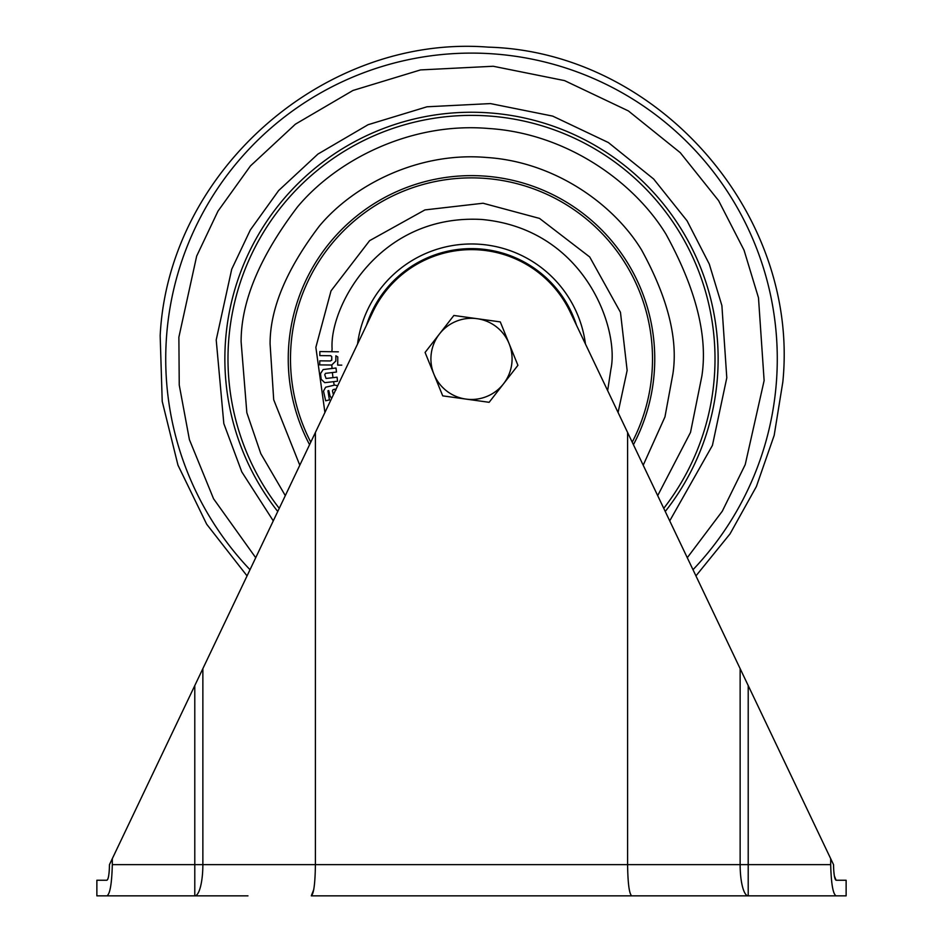 <?xml version="1.0" encoding="UTF-8"?>
<svg xmlns="http://www.w3.org/2000/svg" width="943" height="943" viewBox="0 0 943 943"><rect width="100%" height="100%" fill="white"/><g stroke="black" fill="none" stroke-linecap="round" stroke-linejoin="round"><path stroke-width="1.41" d="M511.695 364.458A40.584 40.584 0 0 0 509.102 343.617L500.285 321.905L453.866 315.469L425.081 352.446L442.715 395.86L489.134 402.307L517.919 365.318L509.102 343.617A40.584 40.584 0 0 0 439.473 333.952A40.584 40.584 0 0 0 465.925 399.078A40.584 40.584 0 0 0 511.695 364.458M834.331 875.811L836.087 880.243L846.13 880.243L846.13 895.85L836.087 895.85L846.13 895.85M833.742 870.719L834.307 875.658M109.282 870.413L109.471 864.637C109.27 874.149 108.421 879.347 106.913 880.243L96.87 880.243L96.87 895.85L106.913 895.85L96.87 895.85M247.974 895.85L106.913 895.85C110.013 894.117 111.816 883.709 112.311 864.637L194.788 864.637L194.788 685.585L372.862 311.885A109.27 109.27 0 0 1 570.138 311.885L627.59 432.46L627.59 864.637L740.137 864.637L740.137 668.634L833.529 864.637C833.73 874.173 834.579 879.371 836.087 880.243M315.41 432.46L315.41 864.637L627.59 864.637C627.861 883.461 629.229 893.87 631.704 895.85L311.296 895.85C313.771 893.87 315.139 883.461 315.41 864.637L202.863 864.637A31.213 8.074 90 0 1 194.788 895.85L195.519 895.85M109.471 864.637L112.311 858.649L112.311 864.637M106.913 880.243L107.856 879.065M109.011 873.348L109.258 870.731M194.788 685.585L112.311 858.649M830.689 858.649L830.689 864.637C831.184 883.662 832.975 894.07 836.087 895.85L631.704 895.85M627.59 432.46L740.137 668.634M748.212 685.585L748.212 895.85A31.213 8.074 -90 0 1 740.137 864.637L830.689 864.637M311.296 895.85L313.783 889.497M335.944 390.013L334.812 389.211L333.091 389.636L332.443 390.874L333.398 394.704M331.618 398.417L329.991 395.848L328.777 390.567L327.952 390.791L329.413 399.926L325.665 400.787L323.496 391.109L325.665 387.208L334.694 385.086L337.677 385.722M277.749 511.483A246.63 246.63 0 0 1 489.747 112.924A246.63 246.63 0 0 1 665.251 511.483M618.078 412.492L627.142 370.434L620.47 312.322L589.729 256.991L539.526 218.411L483.052 203.24L424.939 209.912L369.609 240.665L331.028 290.857L315.858 347.342L324.922 412.492M663.754 508.336A243.506 243.506 0 0 0 489.511 116.048A243.506 243.506 0 0 0 279.246 508.336M341.767 365.141L337.688 365.094L337.783 356.949L335.885 355.77L335.814 361.039L331.7 365.024L319.712 364.894L319.76 360.839L330.463 360.957L331.759 359.861L331.759 356.737L330.793 355.711L319.818 355.594L319.866 351.562L338.348 351.822M337.547 381.231L324.722 382.669L321.15 379.216L320.502 373.664L323.143 369.562L336.003 367.994L336.474 372.049L325.476 373.357L324.746 374.772L326.078 378.473L337.075 377.188L337.547 381.231M202.863 668.634L202.863 864.637L194.788 864.637L194.788 895.85M250.001 569.702A305.791 305.791 0 0 1 494.12 53.94A305.791 305.791 0 0 1 692.999 569.702M255.718 557.714L213.566 498.776L189.402 439.615L179.241 385.039L178.875 337.181L196.663 256.107L217.986 211.138L250.425 165.944L295.442 124.146L352.953 90.469L420.507 69.923L493.213 66.258L564.574 80.615L628.356 110.909L680.268 152.683L718.625 200.682L744.039 250.166L758.49 297.788L764.125 380.595L745.218 464.616L722.291 511.212L687.282 557.714M669.73 520.866L712.425 445.414L726.794 377.825L721.89 305.579L709.277 264.04L687.093 220.862L653.629 178.993L608.353 142.534L552.692 116.107L490.443 103.589L427.014 106.783L368.076 124.712L317.909 154.086L278.633 190.557L250.319 229.986L231.719 269.215L216.206 339.94L223.821 423.584L241.797 471.901L273.27 520.866M285.305 495.629L260.798 453.63L246.842 412.716L241.113 341.79C241.007 301.524 259.785 256.579 297.446 206.977C336.474 160.121 410.453 121.777 488.592 128.496C566.873 133.387 634.38 182.223 666.064 234.324C695.993 288.947 707.934 336.156 701.887 375.974L690.512 432.413L657.695 495.629M643.209 465.217L664.956 416.912L672.913 373.829C678.194 339.02 667.762 297.74 641.594 249.989C613.893 204.442 554.873 161.748 486.447 157.469C418.126 151.599 353.448 185.123 319.335 226.084C286.413 269.45 269.993 308.738 270.087 343.947L273.706 399.749L299.791 465.217M309.575 444.695A183.26 183.26 0 0 1 485.056 176.129A183.26 183.26 0 0 1 633.425 444.695M632.223 442.161A181.021 181.021 0 0 0 484.891 178.368A181.021 181.021 0 0 0 310.777 442.161M607.657 390.602L610.911 369.232C619.539 328.859 584.896 229.019 481.838 219.471C378.508 213.719 329.508 307.347 332.089 348.545L331.889 351.692M331.724 356.537L331.712 360.25M331.83 365.024L332.03 368.465M332.372 372.544L332.973 377.671M333.574 381.691L334.199 385.192M335.024 389.176L335.343 390.602M366.497 325.241A110.26 110.26 0 0 1 576.503 325.241M585.45 344.018A114.916 114.916 0 0 0 357.55 344.018M247.054 575.89L206.67 524.202L177.968 465.158L162.22 401.376L160.169 335.791C168.243 171.378 324.274 34.172 488.368 47.15C657.483 51.83 799.817 213.648 782.831 381.986L774.179 435.371L756.38 486.553L730.035 533.868L695.946 575.89"/></g></svg>
